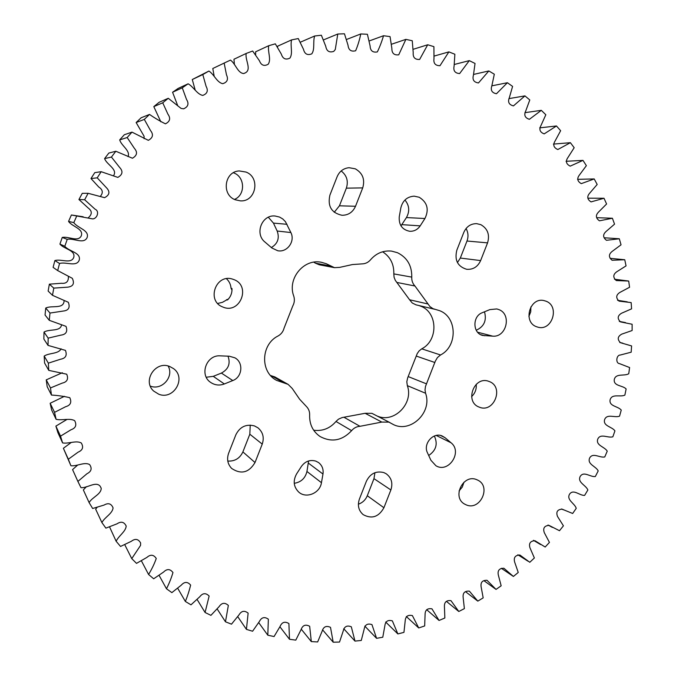 <?xml version="1.0" encoding="UTF-8"?>
<svg xmlns="http://www.w3.org/2000/svg" width="676" height="676" viewBox="0 0 676 676"><rect width="100%" height="100%" fill="white"/><g stroke="black" fill="none" stroke-linecap="round" stroke-linejoin="round"><path stroke-width="1.01" d="M270.577 375.535L274.701 376.853L288.12 384.374L276.518 380.343C259.964 371.893 260.868 344.38 278.081 335.972C281.165 334.223 283.168 331.612 284.072 328.139L292.801 305.898C294.491 302.738 294.804 299.46 293.739 296.071C287.089 278.681 303.896 258.316 321.463 262.305L326.212 263.708L334.493 267.671L339.732 267.366L352.433 264.553L362.082 263.885C365.454 263.801 368.276 262.423 370.541 259.77C376.287 253.196 383.3 250.306 391.581 251.109L397.463 252.706C407.197 257.548 411.963 265.685 411.76 277.109C411.591 280.608 412.656 283.565 414.946 285.999L429.919 306.558L432.978 308.678L439.544 310.647C457.255 317.069 457.821 346.247 440.532 354.976L437.406 357.587L435.31 361.178L425.483 386.452L425.018 389.883L425.559 393.246C432.767 412.571 409.808 434.093 392.452 424.046L388.861 422.111L381.813 422.077L359.995 426.303C356.666 426.522 353.878 427.967 351.621 430.646C342.149 440.71 331.612 442.653 320.018 436.485C312.853 431.449 309.397 424.334 309.642 415.14C309.785 411.642 308.653 408.701 306.245 406.327L299.629 399.237L292.235 388.472L288.12 384.374M313.664 430.215C322.477 431.381 329.922 428.466 335.989 421.469L338.482 419.179L342.115 417.574L365.116 413.29L371.927 413.34L389.925 422.584M418.824 305.51L420.7 306.177C437.828 312.371 438.428 340.459 421.74 348.833L440.532 354.976M476.504 479.571C463.094 473.842 451.72 497.206 464.589 504.085L466.558 505.023C480.298 510.693 491.325 486.669 477.949 480.222L476.504 479.571M169.659 366.468C155.514 360.418 142.087 381.002 153.663 391.058L158.759 394.218C173.74 400.403 186.694 377.859 173.512 368.597L169.659 366.468M228.006 356.167C230.668 363.62 228.463 369.257 221.39 373.084L213.27 376.338L206.273 377.242M232.781 380.554C242.388 377.14 243.749 362.395 234.851 357.807L229.308 356.218L220.3 355.855C206.476 354.596 199.065 374.943 210.633 382.396C214.883 385.244 219.446 385.759 224.339 383.96L232.781 380.554L221.39 373.084M262.237 444.107L255.013 462.528C248.903 472.718 241.121 474.687 231.657 468.443C227.635 464.15 226.621 459.097 228.615 453.275L235.89 434.71C239.938 426.776 246.115 423.835 254.421 425.905L257.928 427.798C262.956 432.116 264.392 437.549 262.237 444.107L249.824 434.212L250.23 425.103M308.586 460.956L306.946 471.468C305.273 478.278 301.04 482.225 294.237 483.306M322.976 474.037C323.635 469.245 322.165 465.418 318.548 462.553L315.802 461.108C310.005 459.503 305.214 461.269 301.42 466.406L296.57 473.944C292.843 480.83 293.561 486.872 298.724 492.069C306.16 498.956 320.018 493.184 321.446 482.689L322.976 474.037L308.408 463.144M390.872 489.956L383.917 507.727C378.729 516.963 371.817 519.278 363.189 514.647C358.584 510.6 357.317 505.428 359.387 499.125L366.392 481.236C370.254 473.563 376.05 470.682 383.782 472.566L386.165 473.741C391.48 477.738 393.052 483.146 390.872 489.956L373.972 478.65L374.926 472.701M444.985 437.642L442.019 435.893C433.13 431.998 422.846 443.921 427.469 452.81L430.899 460.246L435.927 465.747C448.594 473.597 462.849 451.847 451.036 442.772L444.985 437.642L440.541 435.462M536.271 326.643C522.785 321.759 529.781 297.279 543.749 300.516L546.191 301.251C559.872 306.389 552.207 331.13 538.147 327.243L536.271 326.643M234.454 199.42C245.472 195.085 245.168 177.196 233.964 172.971L233.389 172.743M235.172 199.75C221.204 194.68 224.474 171.374 239.245 170.935L246.056 172.067C260.691 177.568 255.9 201.98 240.428 200.873L235.172 199.75M400.978 225.86L406.437 217.571C409.893 211.309 409.386 205.453 404.932 200.011M419.196 197.248C427.342 202.361 429.26 209.45 424.934 218.517L420.193 225.869C417.565 229.663 414.058 231.462 409.664 231.276C402.186 229.739 398.722 224.888 399.262 216.734L400.834 207.921C402.668 200.603 407.104 196.682 414.143 196.158L419.196 197.248M457.441 262.601L460.322 258.055L466.989 241.019C468.569 236.651 468.257 232.493 466.051 228.53M480.813 224.66C487.683 228.64 489.931 234.707 487.565 242.87L480.628 260.581C477.738 266.859 473.082 269.758 466.685 269.293C457.669 266.538 454.382 260.184 456.815 250.247L463.804 232.409C466.432 226.578 470.707 223.663 476.631 223.646L480.813 224.66M334.257 212.281L339.436 205.8L346.357 188.156C348.554 181.143 346.822 175.405 341.169 170.944M355.272 168.814C362.674 173.064 365.158 179.427 362.716 187.903L355.517 206.273C352.813 212.256 348.301 215.264 341.997 215.281C331.468 212.923 327.438 206.214 329.896 195.153L337.155 176.647C339.513 171.29 343.467 168.307 349.027 167.699L355.272 168.814M271.338 247.543C277.751 243.698 279.695 238.189 277.168 231.015L273.442 223.097L268.347 217.25M279.56 217.072L282.796 218.982L285.441 221.686L290.874 232.552C295.42 241.315 287.131 252.756 277.684 250.728L271.82 247.948L264.984 242.067C254.37 233.811 261.874 214.453 275.081 216.007L279.56 217.072M476.225 330.268C484.117 326.592 486.864 320.441 484.489 311.805M498.922 309.608C511.918 314.332 506.493 337.535 492.728 336.158L482.732 335.448C472.608 333.352 472.228 316.258 482.275 312.709L489.813 309.616L496.801 308.94L498.922 309.608M479.259 407.129L479.157 407.087C464.294 401.882 474.13 375.535 488.765 381.349L489.263 381.534C504.397 386.883 493.97 413.56 479.259 407.129M223.021 307.09L222.784 306.988C206.087 300.964 215.864 273.324 232.637 279.154L233.837 279.568C251.328 285.804 240.073 314.484 223.021 307.09M421.74 348.833L419.154 350.844L417.236 353.565L407.679 377.825L406.808 381.737L407.332 385.641C413.889 403.234 394.302 423.438 377.538 416.171M434.727 309.27L416.044 304.851L412.301 303.034L409.58 299.764L428.043 303.997M382.624 251.785C390.365 256.872 394.091 264.24 393.812 273.898L394.083 277.27L395.308 280.371L409.58 299.764M334.493 267.671L319.249 264.772L315.346 263.15L330.446 265.989M313.774 262.187L315.346 263.15M231.995 290.173L231.023 288.204C230.719 284.435 229.198 281.267 226.452 278.706M217.706 303.448L222.446 302.324L228.556 298.86M471.611 396.601C475.118 393.246 476.648 389.156 476.2 384.323M528.902 316.41L530.728 311.822L530.897 306.896M373.972 478.65L367.288 495.745C365.522 499.927 362.556 502.741 358.373 504.186M249.824 434.212L242.887 451.906C239.828 458.396 234.792 461.446 227.787 461.057M168.121 365.995C174.34 376.65 161.894 390.77 150.326 386.114M463.981 482.191L462.308 487.033L459.055 490.979M428.702 455.489C436.138 450.419 438.014 443.929 434.338 436.012M83.148 216.751L71.386 214.993L92.544 218.88C96.955 219.075 99.972 211.191 95.029 209.171L84.652 199.75L88.125 193.294L82.261 193.336L78.94 199.513L88.193 208.005C92.266 211.039 92.282 214.292 88.252 217.773M88.125 193.294L104.586 197.679C109.63 195.009 110.247 191.688 106.428 187.717L97.226 177.839L101.172 171.696L94.775 172.642L90.981 178.532L98.823 187.075C102.837 189.711 103.343 192.812 100.327 196.386M101.172 171.696L117.844 177.399C122.66 174.619 123.243 171.281 119.593 167.394L111.43 157.052L115.841 151.255L108.828 153.063L104.603 158.615C106.723 164.741 118.258 169.422 113.374 175.895M115.841 151.255L132.437 158.235C137.127 155.522 137.76 152.21 134.33 148.281L127.172 137.524L131.997 132.124L124.325 134.735L119.694 139.907C121.418 145.881 130.578 150.663 128.043 156.638M131.997 132.124L148.331 140.329C152.953 137.803 153.672 134.524 150.486 130.502L144.309 119.407L149.523 114.43L141.14 117.768L136.138 122.533L144.072 136.214L144.089 138.715M149.523 114.43C154.821 118.106 160.119 121.241 165.426 123.826C170.022 121.536 170.851 118.317 167.918 114.168L162.73 102.803L168.282 98.29L159.139 102.287L153.807 106.614L160.846 121.824M168.282 98.29L181.075 108.422L183.61 108.819C188.19 106.808 189.153 103.665 186.5 99.389L182.275 87.821L188.131 83.799L178.194 88.387L172.574 92.249L177.594 105.329M188.131 83.799C193.589 86.824 196.944 94.251 202.749 95.417C207.321 93.71 208.428 90.66 206.07 86.258L202.8 74.563L208.909 71.048L192.28 79.523L195.127 89.849M208.909 71.048C214.174 74.419 216.903 82.506 222.725 83.68C227.28 82.295 228.539 79.346 226.485 74.833L224.153 63.088L226.24 62.082L212.796 68.504L214.182 76.287M226.24 62.082L230.474 60.105C235.611 63.705 237.639 73.152 243.757 73.54L245.515 72.771C251.776 69.256 244.889 59.716 246.182 53.455L233.964 59.243L234.428 64.642M246.182 53.455L252.663 51.021L259.415 60.739C261.19 65.319 264.113 66.493 268.178 64.262C271.549 59.437 267.476 51.756 268.71 45.715L255.629 51.798L255.629 54.967M268.71 45.715L275.318 43.83L281.326 54.114C282.805 58.787 285.661 60.13 289.894 58.128C293.164 53.362 290.021 45.774 291.593 39.892L277.642 46.179L277.54 47.303M109.554 526.891L116.154 541.29C118.604 535.755 125.651 531.801 126.201 526.08C124.147 521.864 121.08 521.12 116.999 523.832L105.887 528.133L101.899 522.573C104.729 517.132 112.453 513.684 113.069 507.887C111.303 503.569 108.295 502.631 104.036 505.082L92.654 508.496L89.105 502.581C92.206 497.173 101.29 494.283 101.206 488.207L100.048 486.078C95.629 481.058 87.28 488.258 80.968 487.666L77.884 481.422L86.959 473.741C91.37 471.527 92.266 468.476 89.629 464.581C84.458 461.623 77.132 466.448 70.921 465.756L63.383 448.272L68.327 459.232L78.12 452.151C82.7 450.208 83.756 447.157 81.297 442.991C76.101 440.144 68.758 443.988 62.606 442.924L57.883 432.615L55.888 426.108L60.527 436.155L70.98 429.767C75.712 428.119 76.946 425.086 74.681 420.675C69.518 417.802 62.158 420.776 56.1 419.306L51.63 409.943L50.159 403.259L54.562 412.343L65.631 406.707C70.498 405.338 71.884 402.338 69.805 397.699C64.076 396.322 57.967 395.443 51.469 395.063L47.185 386.68L46.238 379.861L50.48 387.948L62.141 383.131C67.127 382.033 68.656 379.05 66.721 374.208L48.765 370.372L44.582 363.004L44.177 356.083L48.342 363.156L60.553 359.218C65.656 358.356 67.287 355.407 65.454 350.379L48.021 345.394L43.864 339.056L44.008 332.093L48.173 338.127L60.891 335.127C66.13 334.468 67.837 331.536 65.994 326.356L49.263 320.314L45.047 315.016L45.74 308.062L49.99 313.056L63.198 311.053C68.606 310.495 70.312 307.58 68.327 302.29L52.483 295.311L48.131 291.06L49.373 284.165L53.793 288.111L67.524 287.182C73.143 286.54 74.74 283.582 72.307 278.309L57.68 270.577L53.1 267.366L54.883 260.573L59.547 263.488C65.935 261.468 76.54 267.4 79.253 260.074C81.112 252.486 68.977 251.514 64.803 246.284L59.927 244.095C63.924 249.106 75.56 250.044 73.785 257.311C71.191 264.333 61.009 258.638 54.883 260.573M97.091 507.355L95.654 509.163L101.899 522.573M86.427 486.669L83.351 489.931L89.105 502.581M77.698 465.029L72.569 469.592L77.884 481.422M71.048 442.611L63.383 448.272M66.671 419.627L55.888 426.108M64.457 396.313L50.159 403.259M62.336 372.721L46.238 379.861M61.127 348.799C58.373 354.182 49.306 352.678 44.177 356.083M61.584 324.649C60.629 331.992 49.382 328.688 44.008 332.093M64.093 300.516C64.059 309.616 51.731 305.011 45.74 308.062M68.377 276.501C68.631 281.546 66.316 283.802 61.44 283.269L49.373 284.165M71.386 214.993L68.555 221.424C72.155 226.747 83.663 228.615 81.323 235.73C78.188 242.523 68.496 236.025 62.243 237.453L59.927 244.095M84.652 199.75L78.94 199.513M97.226 177.839L90.981 178.532M111.43 157.052L104.603 158.615M127.172 137.524L119.694 139.907M144.309 119.407L136.138 122.533M162.73 102.803L153.807 106.614M182.275 87.821L172.574 92.249M202.8 74.563L192.28 79.523M224.153 63.088L212.796 68.504M291.593 39.892L298.268 38.566L303.482 49.289C304.648 54.046 307.411 55.567 311.771 53.852C315.1 49.23 312.743 41.684 314.67 35.997L300.245 42.242M314.67 35.997L321.37 35.228L325.764 46.331C326.601 51.131 329.263 52.821 333.733 51.401L335.279 49.525L337.78 34.02L323.432 39.935M337.78 34.02L344.464 33.8L348.013 45.207C348.537 50.041 351.081 51.891 355.635 50.768C357.807 45.622 359.522 40.011 360.781 33.944L346.45 39.521M360.781 33.944L367.406 34.273L370.093 45.917C370.313 50.751 372.73 52.753 377.352 51.917C379.751 46.94 381.813 41.54 383.529 35.735L369.155 40.983M383.529 35.735L390.052 36.605L391.869 48.402C391.784 53.227 394.066 55.373 398.73 54.824L405.879 39.369L391.421 44.27M405.879 39.369L412.267 40.754L413.213 52.635C412.816 57.426 414.963 59.691 419.644 59.446L427.705 44.768L413.112 49.323M427.705 44.768L433.907 46.652L433.992 58.542C433.308 63.282 435.302 65.673 439.983 65.707L448.881 51.883L434.11 56.083M448.881 51.883L454.872 54.249L454.103 66.079C453.131 70.743 454.973 73.236 459.638 73.566L469.288 60.629L454.306 64.482M469.288 60.629L475.042 63.459L473.428 75.163C472.178 79.734 473.868 82.328 478.49 82.937L488.824 70.946L473.58 74.428M488.824 70.946L494.317 74.208L491.875 85.708C490.353 90.187 491.883 92.857 496.463 93.736L507.406 82.725L491.841 85.835M507.406 82.725L512.594 86.401L509.349 97.648C507.575 102 508.943 104.755 513.456 105.887L524.922 95.891L508.977 98.611M524.922 95.891L529.79 99.947L525.776 110.872C523.756 115.097 524.956 117.911 529.392 119.306L541.307 110.34L524.914 112.664M541.307 110.34L545.828 114.751L541.079 125.297C538.814 129.386 539.862 132.243 544.197 133.882L556.483 125.973L539.702 127.857M556.483 125.973L560.641 130.713L555.182 140.828C552.706 144.757 553.585 147.664 557.827 149.531L570.392 142.687L553.416 144.098M570.392 142.687L574.178 147.714L568.043 157.356C565.347 161.125 566.065 164.057 570.206 166.144L582.982 160.381L566.049 161.285M582.982 160.381L586.371 165.671L579.602 174.788C576.712 178.388 577.27 181.337 581.292 183.635L594.196 178.937L577.583 179.334M594.196 178.937L597.187 184.464L589.827 193.015C586.743 196.437 587.157 199.403 591.052 201.896L604.014 198.262L587.934 198.169M604.014 198.262L606.592 203.991L598.674 211.926C595.412 215.179 595.674 218.145 599.451 220.815L612.397 218.247L596.857 217.689M612.397 218.247L614.552 224.145L606.118 231.437C602.696 234.513 602.815 237.462 606.473 240.301L619.309 238.772L604.243 237.775M619.309 238.772L621.041 244.813L612.135 251.43C608.561 254.328 608.544 257.269 612.084 260.252L624.751 259.745L610.098 258.325M624.751 259.745L626.052 265.888L616.715 271.794C612.988 274.532 612.845 277.456 616.292 280.565L628.697 281.047L629.567 287.266L619.841 292.446C615.971 295.023 615.726 297.922 619.089 301.141L631.156 302.586L631.587 308.847L621.497 313.267C617.501 315.717 617.163 318.59 620.467 321.886L632.119 324.243L632.119 330.53L621.7 334.155C617.577 336.513 617.154 339.36 620.458 342.707L631.595 345.926L631.173 352.196L620.281 355.027C616.309 354.951 615.464 363.232 619.385 363.587L629.601 367.533L628.748 373.76C624.176 376.405 615.743 372.991 614.264 379.591C613.47 386.283 622.664 385.227 626.137 388.954L624.869 395.114C620.154 397.395 612.025 393.314 610.107 399.795C608.856 406.42 618.05 406.099 621.244 410.095L619.554 416.162C614.721 418.072 606.938 413.34 604.589 419.669C602.899 426.201 612.033 426.615 614.932 430.874L612.845 436.806C607.91 438.335 600.516 432.978 597.745 439.13C595.607 445.543 604.657 446.675 607.242 451.171L604.758 456.951C599.756 458.091 592.776 452.134 589.599 458.091C587.038 464.344 595.945 466.195 598.201 470.91L595.336 476.512C590.283 477.256 583.768 470.733 580.194 476.445C577.22 482.512 585.94 485.081 587.858 489.99L584.622 495.381C579.552 495.736 573.518 488.663 569.581 494.122C566.192 499.978 574.684 503.248 576.248 508.327L572.657 513.481L562.069 509.155C557.37 509.518 555.858 511.96 557.514 516.472L563.429 525.827L559.491 530.728L549.005 525.379C544.341 525.776 542.777 528.201 544.298 532.663L549.444 542.405L545.186 547.019L534.927 540.699C530.28 541.02 528.632 543.411 529.984 547.873L534.37 557.979L529.798 562.288L519.869 555.013C515.23 555.207 513.481 557.556 514.639 562.035L518.247 572.462L513.397 576.451L503.882 568.237C499.243 568.288 497.392 570.569 498.339 575.082L501.161 585.788L496.04 589.413L487.016 580.304C482.385 580.169 480.433 582.382 481.143 586.929L483.179 597.863L477.814 601.125L469.364 591.137C464.742 590.807 462.671 592.937 463.153 597.516L464.378 608.628L458.793 611.493L450.977 600.668C446.38 600.136 444.2 602.164 444.436 606.769L444.85 618.008L439.062 620.458L431.956 608.839C427.393 608.087 425.094 610.014 425.077 614.628L424.672 625.942L418.723 627.962L412.385 615.591C407.856 614.602 405.456 616.419 405.178 621.041L403.952 632.364L397.86 633.936L392.35 620.864C387.88 619.638 385.371 621.328 384.83 625.942L382.777 637.223L376.574 638.33L371.952 624.607C367.558 623.145 364.947 624.7 364.136 629.288L361.263 640.468L354.985 641.101L351.3 626.779C346.982 625.072 344.287 626.5 343.197 631.046L339.521 642.056L333.192 642.2L330.505 627.353C326.28 625.401 323.491 626.677 322.139 631.173L317.652 641.947L311.315 641.6L309.667 626.289C305.56 624.092 302.696 625.207 301.065 629.635L295.792 640.121L289.48 639.268L288.905 623.576C284.934 621.134 281.993 622.089 280.092 626.424L274.059 636.555L267.806 635.195L268.355 619.191C264.527 616.512 261.527 617.298 259.356 621.531L252.579 631.232L246.427 629.364L248.126 613.132C244.459 610.234 241.408 610.834 238.966 614.94L231.488 624.168L225.471 621.793L228.344 605.426C224.855 602.291 221.762 602.705 219.066 606.676L210.92 615.354L205.073 612.481L209.137 596.063C205.85 592.717 202.732 592.945 199.775 596.756L190.995 604.834L185.368 601.463C187.607 595.902 189.356 590.444 190.64 585.095C187.565 581.537 184.43 581.58 181.227 585.205L171.865 592.624L166.49 588.779C169.245 583.287 171.4 577.879 172.963 572.538C170.124 568.803 166.989 568.651 163.55 572.082L153.663 578.783L148.576 574.482C151.846 569.107 154.407 563.776 156.257 558.477C153.655 554.565 150.528 554.219 146.869 557.43L136.51 563.37L131.752 558.621L140.549 545.414L140.625 542.963C138.293 538.89 135.192 538.341 131.313 541.315L120.539 546.462L116.154 541.29M501.33 568.279L513.397 576.451M483.923 580.667L496.04 589.413M465.637 591.762L477.814 601.125M446.523 601.454L458.793 611.493M426.683 609.693L439.062 620.458M406.335 616.529L418.723 627.962M385.683 622.021L397.86 633.936M364.803 626.111L376.574 638.33M343.746 628.739L354.985 641.101M322.562 629.812L333.192 642.2M301.251 629.179L311.315 641.6M279.915 626.779L289.48 639.268M258.697 622.604L267.806 635.195M237.732 616.656L246.427 629.364M217.157 608.941L225.471 621.793M197.096 599.46L205.073 612.481M177.695 588.255L185.368 601.463M159.08 575.344L166.49 588.779M141.385 560.793L148.576 574.482M124.739 544.653L131.752 558.621M70.921 465.756L68.327 459.232M62.606 442.924L60.527 436.155M56.1 419.306L54.562 412.343M51.469 395.063L50.48 387.948M48.765 370.372L48.342 363.156M48.021 345.394L48.173 338.127M49.263 320.314L49.99 313.056M52.483 295.311L53.793 288.111M57.68 270.577L59.547 263.488M62.243 237.453L67.228 239.355C73.752 237.859 83.849 244.636 87.128 237.538C89.57 230.119 77.563 228.167 73.819 222.615L68.555 221.424M64.803 246.284L67.228 239.355M73.819 222.615L76.777 215.897M226.536 299.637L227.474 299.992C230.677 296.84 232.181 293.021 231.978 288.525L231.023 288.204M424.934 218.517L406.437 217.571M487.565 242.87L466.989 241.019M362.716 187.903L346.357 188.156M287.013 224.305L273.442 223.097M492.728 336.158L477.577 332.203M224.339 383.96L213.27 376.338M255.013 462.528L242.887 451.906M321.446 482.689L306.946 471.468M383.917 507.727L367.288 495.745M451.036 442.772L436.248 435.454M420.193 225.869L401.874 224.643M480.628 260.581L460.322 258.055M355.517 206.273L339.436 205.8M290.874 232.552L277.168 231.015M484.827 335.769L480.763 334.696M271.211 375.645L284.503 383.123M335.989 421.469L351.621 430.646M344.059 417.312L359.995 426.303M365.116 413.29L381.813 422.077M407.332 385.641L425.559 393.246M408.262 376.616L426.548 383.875M416.306 356.083L434.905 362.513M396.897 282.45L414.946 285.999M393.812 273.898L411.76 277.109M628.131 280.971L614.492 279.23M627.277 301.851L617.56 300.305M625.486 322.587L619.309 321.413M622.782 343.154L619.757 342.487M563.243 509.78L561.604 508.943M552.351 527.407L548.016 525.015M540.614 544.569L533.44 540.318M528.083 561.241L517.858 554.759"/></g></svg>
